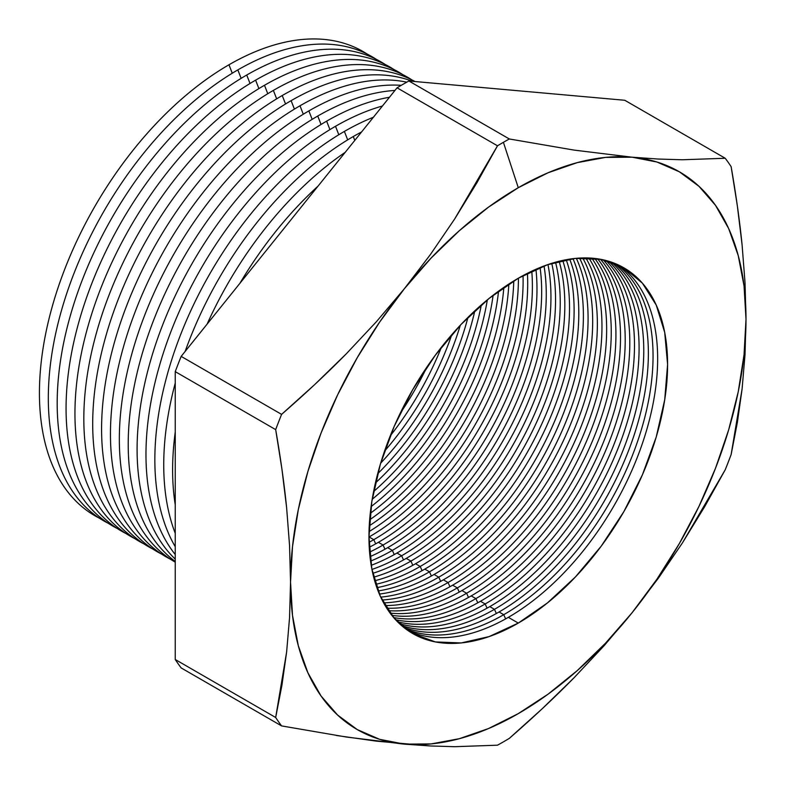 <?xml version="1.0" encoding="UTF-8"?>
<svg xmlns="http://www.w3.org/2000/svg" width="786" height="786" viewBox="0 0 786 786"><rect width="100%" height="100%" fill="white"/><g stroke="black" fill="none" stroke-linecap="round" stroke-linejoin="round"><path stroke-width="1.18" d="M430.423 254.507L404.407 288.678A322.054 185.938 -60 0 1 518.279 187.707L503.404 142.315A367.141 211.974 120 0 0 497.489 145.803L476.915 182.745L454.593 219.097L430.423 254.507L454.593 219.097L497.489 145.803A367.141 211.974 -60 0 1 503.404 142.315A367.141 211.974 -60 0 1 509.328 138.975L408.887 80.987A367.141 211.974 120 0 0 397.058 87.816L497.489 145.803L397.058 87.816L181.163 356.392A367.141 211.974 120 0 0 175.249 371.64L275.68 429.628A367.141 211.974 -60 0 1 281.594 414.379L181.163 356.392L281.594 414.379C305.233 393.825 326.819 373.615 346.331 353.769L376.288 321.838L404.407 288.678L379.648 322.083L357.247 357.699L337.607 394.896L321.061 433.047L307.886 471.502L298.307 509.603L292.5 546.692L290.545 582.141L292.5 615.34L298.307 645.719L307.886 672.767L321.061 696.003L337.607 715.054L357.247 729.575L379.648 739.321L404.407 744.136L431.131 743.92L459.338 738.693L488.548 728.534L518.279 713.619L547.999 694.215L577.219 670.635L605.426 643.292L632.14 612.658L656.909 579.243L679.301 543.637L698.941 506.439L715.496 468.279L728.671 429.824L738.241 391.733L744.057 354.633L746.002 319.185L744.057 285.996L738.241 255.607L728.671 228.569L715.496 205.323L698.941 186.282L679.301 171.761L656.909 162.014L632.14 157.2L605.426 157.416L577.219 162.643L547.999 172.802L518.279 187.707L488.548 207.121L459.338 230.701L431.131 258.044L404.407 288.678L430.423 254.507M400.143 413.416A211.159 121.918 120 0 0 426.945 366.993A211.159 121.918 -60 0 1 400.143 413.416M441.447 347.176A211.159 121.918 -60 0 1 390.239 435.876A211.159 121.918 120 0 0 441.447 347.176M384.57 451.105A211.159 121.918 120 0 0 451.803 334.659A211.159 121.918 -60 0 1 384.57 451.105M460.301 325.257A211.159 121.918 -60 0 1 380.679 463.16A211.159 121.918 120 0 0 460.301 325.257M377.693 473.742A211.159 121.918 120 0 0 467.965 317.377A211.159 121.918 -60 0 1 377.693 473.742M474.832 310.794A211.159 121.918 -60 0 1 375.423 482.987A211.159 121.918 120 0 0 474.832 310.794M373.605 491.545A211.159 121.918 120 0 0 481.337 304.939A211.159 121.918 -60 0 1 373.605 491.545M487.34 299.859A211.159 121.918 -60 0 1 372.2 499.277A211.159 121.918 120 0 0 487.34 299.859M371.09 506.606A211.159 121.918 120 0 0 493.127 295.231A211.159 121.918 -60 0 1 371.09 506.606M498.55 291.154A211.159 121.918 -60 0 1 370.275 513.337A211.159 121.918 120 0 0 498.55 291.154M369.666 519.811A211.159 121.918 120 0 0 503.846 287.391A211.159 121.918 -60 0 1 369.666 519.811M508.847 284.041A211.159 121.918 -60 0 1 369.263 525.805A211.159 121.918 120 0 0 508.847 284.041M369.027 531.621A211.159 121.918 120 0 0 513.759 280.946A211.159 121.918 -60 0 1 369.027 531.621M518.426 278.165A211.159 121.918 -60 0 1 369.106 536.956A211.159 121.918 120 0 0 518.426 278.165M373.792 539.668A211.159 121.918 120 0 0 523.034 275.591A211.159 121.918 -60 0 1 373.792 539.668L369.106 536.956L373.792 539.668A211.159 121.918 -60 0 1 369.037 542.32A211.159 121.918 120 0 0 373.792 539.668L375.679 543.853L373.792 539.668M527.426 273.292A211.159 121.918 -60 0 1 378.39 542.32A211.159 121.918 120 0 0 527.426 273.292M383.077 545.022A211.159 121.918 120 0 0 531.778 271.16A211.159 121.918 -60 0 1 383.077 545.022L378.39 542.32L383.077 545.022A211.159 121.918 -60 0 1 369.577 552.116A211.159 121.918 120 0 0 383.077 545.022L384.963 549.217L383.077 545.022M535.934 269.264A211.159 121.918 -60 0 1 387.675 547.675A211.159 121.918 120 0 0 535.934 269.264M392.361 550.377A211.159 121.918 120 0 0 540.07 267.515A211.159 121.918 -60 0 1 392.361 550.377L387.675 547.675L392.361 550.377A211.159 121.918 -60 0 1 370.56 561.116A211.159 121.918 120 0 0 392.361 550.377L394.238 554.572L392.361 550.377M544.03 265.973A211.159 121.918 -60 0 1 396.959 553.039A211.159 121.918 120 0 0 544.03 265.973M401.646 555.741A211.159 121.918 120 0 0 547.97 264.558A211.159 121.918 -60 0 1 401.646 555.741L396.959 553.039L401.646 555.741A211.159 121.918 -60 0 1 371.945 569.437A211.159 121.918 120 0 0 401.646 555.741L403.523 559.937L401.646 555.741M551.752 263.32A211.159 121.918 -60 0 1 406.234 558.394A211.159 121.918 120 0 0 551.752 263.32M410.921 561.096A211.159 121.918 120 0 0 555.515 262.2A211.159 121.918 -60 0 1 410.921 561.096L406.234 558.394L410.921 561.096A211.159 121.918 -60 0 1 373.684 577.15A211.159 121.918 120 0 0 410.921 561.096L412.807 565.291L410.921 561.096M559.131 261.247A211.159 121.918 -60 0 1 415.519 563.749A211.159 121.918 120 0 0 559.131 261.247M420.205 566.46A211.159 121.918 120 0 0 562.747 260.402A211.159 121.918 -60 0 1 420.205 566.46L415.519 563.749L420.205 566.46A211.159 121.918 -60 0 1 375.737 584.312A211.159 121.918 120 0 0 420.205 566.46L422.092 570.646L420.205 566.46M566.205 259.704A211.159 121.918 -60 0 1 424.804 569.113A211.159 121.918 120 0 0 566.205 259.704M429.49 571.815A211.159 121.918 120 0 0 569.673 259.115A211.159 121.918 -60 0 1 429.49 571.815L424.804 569.113L429.49 571.815A211.159 121.918 -60 0 1 378.086 590.954A211.159 121.918 120 0 0 429.49 571.815L431.367 576.01L429.49 571.815M573.004 258.653A211.159 121.918 -60 0 1 434.088 574.468A211.159 121.918 120 0 0 573.004 258.653M438.765 577.179A211.159 121.918 120 0 0 576.335 258.299A211.159 121.918 -60 0 1 438.765 577.179L434.088 574.468L438.765 577.179A211.159 121.918 -60 0 1 380.709 597.124A211.159 121.918 120 0 0 438.765 577.179L440.651 581.365L438.765 577.179M579.537 258.063A211.159 121.918 -60 0 1 443.363 579.832A211.159 121.918 120 0 0 579.537 258.063M448.049 582.534A211.159 121.918 120 0 0 582.731 257.936A211.159 121.918 -60 0 1 448.049 582.534L443.363 579.832L448.049 582.534A211.159 121.918 -60 0 1 383.597 602.852A211.159 121.918 120 0 0 448.049 582.534L449.936 586.729L448.049 582.534M585.816 257.906A211.159 121.918 -60 0 1 452.648 585.187A211.159 121.918 120 0 0 585.816 257.906M457.334 587.899A211.159 121.918 120 0 0 588.891 257.985A211.159 121.918 -60 0 1 457.334 587.899L452.648 585.187L457.334 587.899A211.159 121.918 -60 0 1 386.722 608.168A211.159 121.918 120 0 0 457.334 587.899L459.221 592.084L457.334 587.899M591.858 258.162A211.159 121.918 -60 0 1 461.932 590.551A211.159 121.918 120 0 0 591.858 258.162M466.619 593.253A211.159 121.918 120 0 0 596.466 430.983A211.159 121.918 120 0 0 594.815 258.437A211.159 121.918 -60 0 1 596.466 430.983A211.159 121.918 -60 0 1 466.619 593.253L461.932 590.551L466.619 593.253A211.159 121.918 -60 0 1 390.072 613.07A211.159 121.918 120 0 0 466.619 593.253L468.495 597.448L466.619 593.253M597.665 258.81A211.159 121.918 -60 0 1 601.88 431.485A211.159 121.918 -60 0 1 471.207 595.906A211.159 121.918 120 0 0 601.88 431.485A211.159 121.918 120 0 0 597.665 258.81M475.894 598.608A211.159 121.918 120 0 0 607.382 431.995A211.159 121.918 120 0 0 600.514 259.282A211.159 121.918 -60 0 1 607.382 431.995A211.159 121.918 -60 0 1 475.894 598.608L471.207 595.906L475.894 598.608A211.159 121.918 -60 0 1 393.658 617.58A211.159 121.918 120 0 0 475.894 598.608L477.78 602.803L475.894 598.608M603.255 259.842A211.159 121.918 -60 0 1 612.746 432.516A211.159 121.918 -60 0 1 480.492 601.27A211.159 121.918 120 0 0 612.746 432.516A211.159 121.918 120 0 0 603.255 259.842M485.178 603.972A211.159 121.918 120 0 0 618.209 433.047A211.159 121.918 120 0 0 606.006 260.5A211.159 121.918 -60 0 1 618.209 433.047A211.159 121.918 -60 0 1 485.178 603.972L480.492 601.27L485.178 603.972A211.159 121.918 -60 0 1 397.451 621.726A211.159 121.918 120 0 0 485.178 603.972L487.065 608.158L485.178 603.972M608.639 261.247A211.159 121.918 -60 0 1 623.544 433.587A211.159 121.918 -60 0 1 489.776 606.625A211.159 121.918 120 0 0 623.544 433.587A211.159 121.918 120 0 0 608.639 261.247M494.463 609.327A211.159 121.918 120 0 0 628.957 434.137A211.159 121.918 120 0 0 611.272 262.092A211.159 121.918 -60 0 1 628.957 434.137A211.159 121.918 -60 0 1 494.463 609.327L489.776 606.625L494.463 609.327A211.159 121.918 -60 0 1 401.459 625.499A211.159 121.918 120 0 0 494.463 609.327L496.349 613.522L494.463 609.327M613.807 263.005A211.159 121.918 -60 0 1 634.263 434.678A211.159 121.918 -60 0 1 499.061 611.98A211.159 121.918 120 0 0 634.263 434.678A211.159 121.918 120 0 0 613.807 263.005M99.458 518.22A268.055 154.763 -60 0 1 52.682 305.027A268.055 154.763 -60 0 1 228.972 64.776A268.055 154.763 120 0 0 52.682 305.027A268.055 154.763 120 0 0 99.458 518.22M232.253 73.226L228.972 64.776L232.253 73.226M108.34 523.348A268.055 154.763 -60 0 1 61.563 310.156A268.055 154.763 -60 0 1 237.853 69.895A268.055 154.763 120 0 0 61.563 310.156A268.055 154.763 120 0 0 108.34 523.348M241.135 78.354L237.853 69.895L241.135 78.354M117.222 528.477A268.055 154.763 -60 0 1 70.435 315.284A268.055 154.763 -60 0 1 246.735 75.024A268.055 154.763 120 0 0 70.435 315.284A268.055 154.763 120 0 0 117.222 528.477M250.017 83.473L246.735 75.024L250.017 83.473M126.094 533.596A268.055 154.763 -60 0 1 79.317 320.403A268.055 154.763 -60 0 1 255.607 80.152A268.055 154.763 120 0 0 79.317 320.403A268.055 154.763 120 0 0 126.094 533.596M258.889 88.602L255.607 80.152L258.889 88.602M134.976 538.724A268.055 154.763 -60 0 1 88.199 325.532A268.055 154.763 -60 0 1 264.489 85.271A268.055 154.763 120 0 0 88.199 325.532A268.055 154.763 120 0 0 134.976 538.724M267.771 93.731L264.489 85.271L267.771 93.731M143.858 543.853A268.055 154.763 -60 0 1 97.071 330.66A268.055 154.763 -60 0 1 273.371 90.4A268.055 154.763 120 0 0 97.071 330.66A268.055 154.763 120 0 0 143.858 543.853M276.652 98.859L273.371 90.4L276.652 98.859M152.73 548.982A268.055 154.763 -60 0 1 105.953 335.779A268.055 154.763 -60 0 1 282.243 95.528A268.055 154.763 120 0 0 105.953 335.779A268.055 154.763 120 0 0 152.73 548.982M285.524 103.978L282.243 95.528L285.524 103.978M161.611 554.101A268.055 154.763 -60 0 1 114.835 340.908A268.055 154.763 -60 0 1 291.125 100.657A268.055 154.763 120 0 0 114.835 340.908A268.055 154.763 120 0 0 161.611 554.101M294.406 109.107L291.125 100.657L294.406 109.107M170.483 559.229A268.055 154.763 -60 0 1 123.707 346.036A268.055 154.763 -60 0 1 300.006 105.776A268.055 154.763 120 0 0 123.707 346.036A268.055 154.763 120 0 0 170.483 559.229M303.288 114.235L300.006 105.776L303.288 114.235M175.249 562.147A268.055 154.763 -60 0 1 133.659 347.471A268.055 154.763 -60 0 1 308.878 110.905A268.055 154.763 120 0 0 133.659 347.471A268.055 154.763 120 0 0 175.249 562.147M312.16 119.354L308.878 110.905L312.16 119.354M175.249 561.479A268.055 154.763 -60 0 1 145.115 344.239A268.055 154.763 -60 0 1 317.76 116.033A268.055 154.763 120 0 0 145.115 344.239A268.055 154.763 120 0 0 175.249 561.479M321.042 124.483L317.76 116.033L321.042 124.483M175.249 559.121A268.055 154.763 -60 0 1 157.013 340.289A268.055 154.763 -60 0 1 326.642 121.152A268.055 154.763 120 0 0 157.013 340.289A268.055 154.763 120 0 0 175.249 559.121M329.924 129.611L326.642 121.152L329.924 129.611M175.249 554.533A268.055 154.763 -60 0 1 169.521 335.327A268.055 154.763 -60 0 1 335.514 126.281A268.055 154.763 120 0 0 169.521 335.327A268.055 154.763 120 0 0 175.249 554.533M338.795 134.74L335.514 126.281L338.795 134.74M175.249 546.702A268.055 154.763 -60 0 1 344.396 131.409A268.055 154.763 120 0 0 175.249 546.702M347.677 139.859L344.396 131.409L347.677 139.859M175.249 533.311A268.055 154.763 -60 0 1 175.249 383.067A268.055 154.763 120 0 0 175.249 533.311M185.132 351.46A268.055 154.763 -60 0 1 353.278 136.538A268.055 154.763 120 0 0 185.132 351.46M354.781 140.409L353.278 136.538L354.781 140.409M175.249 504.818A268.055 154.763 -60 0 1 175.249 432.054A268.055 154.763 120 0 0 175.249 504.818M207.131 324.078A268.055 154.763 -60 0 1 345.201 152.327A268.055 154.763 120 0 0 207.131 324.078M239.907 283.314A268.055 154.763 -60 0 1 318.055 186.095A268.055 154.763 120 0 0 239.907 283.314M503.747 614.691A211.159 121.918 120 0 0 639.637 435.238A211.159 121.918 120 0 0 616.342 264.037A211.159 121.918 -60 0 1 639.637 435.238A211.159 121.918 -60 0 1 503.747 614.691L499.061 611.98L503.747 614.691A211.159 121.918 -60 0 1 405.684 628.908A211.159 121.918 120 0 0 503.747 614.691L505.624 618.877L503.747 614.691M618.759 265.128A211.159 121.918 -60 0 1 644.903 435.788A211.159 121.918 -60 0 1 508.336 617.344A211.159 121.918 120 0 0 644.903 435.788A211.159 121.918 120 0 0 618.759 265.128M518.279 278.254A211.159 121.918 -60 0 1 623.858 267.8A211.159 121.918 -60 0 1 656.222 437.006A211.159 121.918 -60 0 1 518.279 623.082L508.336 617.344L518.279 623.082L489.147 636.581L461.136 642.948L435.326 641.916L412.699 633.536L394.13 618.13L380.326 596.289L371.827 568.848L368.958 536.867L371.827 501.576L380.326 464.33L394.13 426.552L412.699 389.709L435.326 355.203L461.136 324.363L489.147 298.385L518.279 278.254L547.4 264.754L575.411 258.388L601.231 259.419L623.858 267.8L642.427 283.206L656.222 305.047L664.72 332.478L667.589 364.458L664.72 399.75L656.222 437.006L642.427 474.773L623.858 511.627L601.231 546.132L575.411 576.963L547.4 602.95L518.279 623.082A211.159 121.918 -60 0 1 412.699 633.536A211.159 121.918 -60 0 1 380.326 464.33A211.159 121.918 -60 0 1 518.279 278.254M281.594 725.91L346.38 737.032L404.407 744.136A322.054 185.938 -60 0 1 290.545 582.141A322.054 185.938 -60 0 1 404.407 288.678L376.288 321.838L346.331 353.769L314.705 384.57L281.594 414.379A367.141 211.974 120 0 0 275.68 429.628L281.889 468.82L286.615 507.648L289.553 545.474L290.545 582.141L289.553 617.649L286.625 652.007L281.919 685.294L275.68 717.49A367.141 211.974 120 0 0 281.594 725.91L181.163 667.923A367.141 211.974 -60 0 1 175.249 659.503L175.249 371.64L175.249 659.503L275.68 717.49L175.249 659.503A367.141 211.974 120 0 0 181.163 667.923L281.594 725.91A367.141 211.974 -60 0 1 275.68 717.49L286.625 652.007L289.553 617.649L290.545 582.141L289.553 545.474L286.615 507.648C284.178 483.469 280.533 457.462 275.68 429.628L175.249 371.64A367.141 211.974 -60 0 1 181.163 356.392L397.058 87.816A367.141 211.974 -60 0 1 408.887 80.987L624.782 100.274L408.887 80.987L509.328 138.975L574.065 150.097L632.14 157.2L658.157 159.037L682.317 159.764L725.223 158.261L624.782 100.274L725.223 158.261A367.141 211.974 -60 0 1 731.137 166.671C735.991 194.506 739.636 220.512 742.072 244.692L745.01 282.518L746.002 319.185L745.01 354.692L742.082 389.05L731.137 454.534A367.141 211.974 -60 0 1 725.223 469.782L682.356 543.028L658.255 578.339L632.14 612.658L604.139 645.679L574.104 677.699C554.572 697.565 532.977 717.785 509.328 738.359A367.141 211.974 -60 0 1 503.404 741.856A367.141 211.974 -60 0 1 497.489 745.187L454.632 746.7L430.531 745.973L376.415 741.149L336.202 735.46M369.243 547.272A211.159 121.918 120 0 0 378.39 542.32A211.159 121.918 -60 0 1 369.243 547.272M370.01 556.665A211.159 121.918 120 0 0 387.675 547.675A211.159 121.918 -60 0 1 370.01 556.665M371.198 565.321A211.159 121.918 120 0 0 396.959 553.039A211.159 121.918 -60 0 1 371.198 565.321M372.76 573.328A211.159 121.918 120 0 0 406.234 558.394A211.159 121.918 -60 0 1 372.76 573.328M374.667 580.766A211.159 121.918 120 0 0 415.519 563.749A211.159 121.918 -60 0 1 374.667 580.766M376.867 587.663A211.159 121.918 120 0 0 424.804 569.113A211.159 121.918 -60 0 1 376.867 587.663M379.353 594.069A211.159 121.918 120 0 0 434.088 574.468A211.159 121.918 -60 0 1 379.353 594.069M382.104 600.023A211.159 121.918 120 0 0 443.363 579.832A211.159 121.918 -60 0 1 382.104 600.023M385.111 605.534A211.159 121.918 120 0 0 452.648 585.187A211.159 121.918 -60 0 1 385.111 605.534M388.353 610.643A211.159 121.918 120 0 0 461.932 590.551A211.159 121.918 -60 0 1 388.353 610.643M391.821 615.35A211.159 121.918 120 0 0 471.207 595.906A211.159 121.918 -60 0 1 391.821 615.35M395.505 619.682A211.159 121.918 120 0 0 480.492 601.27A211.159 121.918 -60 0 1 395.505 619.682M399.416 623.632A211.159 121.918 120 0 0 489.776 606.625A211.159 121.918 -60 0 1 399.416 623.632M403.523 627.228A211.159 121.918 120 0 0 499.061 611.98A211.159 121.918 -60 0 1 403.523 627.228M407.846 630.47A211.159 121.918 120 0 0 508.336 617.344A211.159 121.918 -60 0 1 407.836 630.46M361.58 131.95A268.055 154.763 120 0 0 353.278 136.538A268.055 154.763 -60 0 1 361.58 131.95M373.409 117.242A268.055 154.763 120 0 0 344.396 131.409A268.055 154.763 -60 0 1 373.409 117.242M382.438 106.002A268.055 154.763 120 0 0 335.514 126.281A268.055 154.763 -60 0 1 382.438 106.002M389.463 97.258A268.055 154.763 120 0 0 326.642 121.152A268.055 154.763 -60 0 1 389.463 97.258M394.945 90.439A268.055 154.763 120 0 0 317.76 116.033A268.055 154.763 -60 0 1 394.945 90.439M401.253 85.32A268.055 154.763 120 0 0 308.878 110.905A268.055 154.763 -60 0 1 401.253 85.32M406.775 82.166A268.055 154.763 120 0 0 300.006 105.776A268.055 154.763 -60 0 1 406.775 82.166M412.414 81.302A268.055 154.763 120 0 0 291.125 100.657A268.055 154.763 -60 0 1 412.414 81.302M415.008 81.538A268.055 154.763 120 0 0 282.243 95.528A268.055 154.763 -60 0 1 415.008 81.538M411.766 79.818A268.055 154.763 120 0 0 273.371 90.4A268.055 154.763 -60 0 1 411.766 79.818M402.884 74.69A268.055 154.763 120 0 0 264.489 85.271A268.055 154.763 -60 0 1 402.884 74.69M394.002 69.561A268.055 154.763 120 0 0 255.607 80.152A268.055 154.763 -60 0 1 394.002 69.561M385.13 64.442A268.055 154.763 120 0 0 246.735 75.024A268.055 154.763 -60 0 1 385.13 64.442M376.248 59.314A268.055 154.763 120 0 0 237.853 69.895A268.055 154.763 -60 0 1 376.248 59.314M367.367 54.185A268.055 154.763 120 0 0 228.972 64.776A268.055 154.763 -60 0 1 367.367 54.185M604.139 645.679L632.14 612.658A322.054 185.938 -60 0 1 404.407 744.136L430.531 745.973L454.632 746.7L497.489 745.187A367.141 211.974 120 0 0 503.404 741.856A367.141 211.974 120 0 0 509.328 738.359L542.36 708.608L574.104 677.699L604.139 645.679M745.01 354.692L746.002 319.185A322.054 185.938 -60 0 1 632.14 612.658L658.255 578.339L682.356 543.028L704.6 506.803L725.223 469.782A367.141 211.974 120 0 0 731.137 454.534L737.376 422.347L742.082 389.05L745.01 354.692M658.157 159.037L632.14 157.2A322.054 185.938 -60 0 1 746.002 319.185L745.01 282.518L742.072 244.692L737.347 205.863L731.137 166.671A367.141 211.974 120 0 0 725.223 158.261L682.317 159.764L658.157 159.037M509.328 138.975A367.141 211.974 120 0 0 503.404 142.315L518.279 187.707A322.054 185.938 -60 0 1 632.14 157.2L574.065 150.097L509.328 138.975"/></g></svg>
